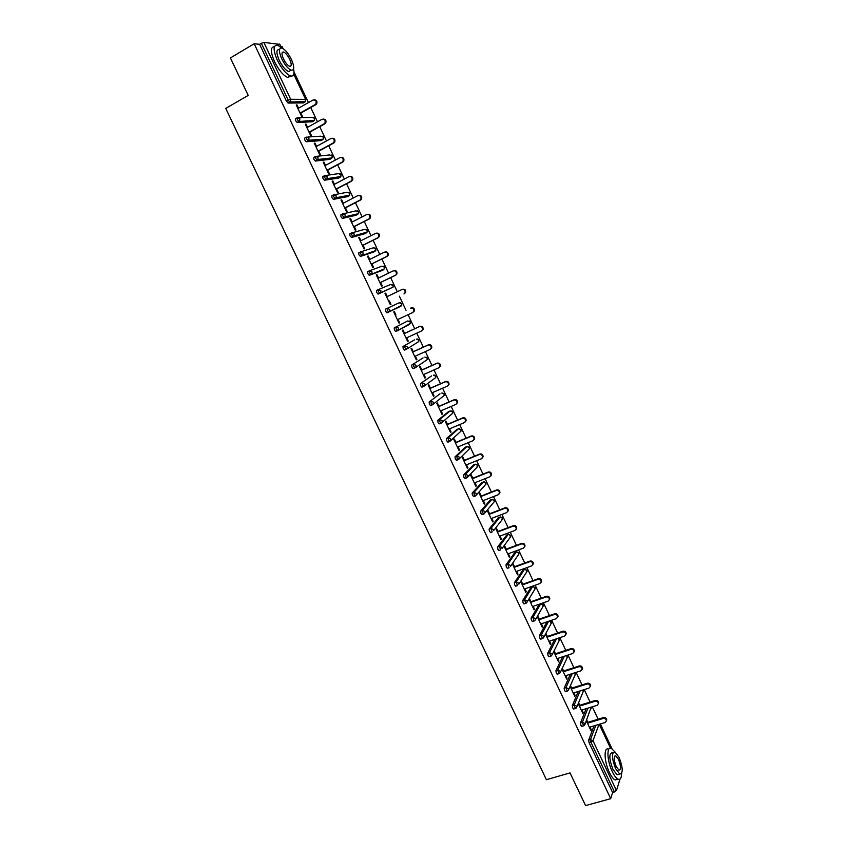 <?xml version="1.0" encoding="UTF-8"?>
<svg xmlns="http://www.w3.org/2000/svg" width="848" height="848" viewBox="0 0 848 848"><rect width="100%" height="100%" fill="white"/><g stroke="black" fill="none" stroke-linecap="round" stroke-linejoin="round"><path stroke-width="1.27" d="M612.002 748.752L600.352 723.948M598.126 719.221L592.296 706.808M590.081 702.091L584.219 689.615M582.004 684.908L576.11 672.369M573.905 667.673L567.98 655.048M565.775 650.374L559.818 637.685M557.624 633.011L551.635 620.248M549.44 615.595L543.409 602.769M541.236 598.126L535.173 585.215M533 580.594L526.894 567.609M524.732 562.998L518.594 549.949M516.443 545.349L510.273 532.215M508.122 527.636L501.91 514.429M499.769 509.86L493.525 496.578M491.384 492.031L485.12 478.675M482.978 474.138L476.671 460.708M474.551 456.182L468.202 442.667M466.082 438.162L459.701 424.572M457.591 420.078L451.168 406.425M449.069 401.941L442.614 388.204M440.515 383.741L434.017 369.919M431.929 365.467L425.399 351.57M423.322 347.139L416.75 333.169M414.683 328.748L408.079 314.693M406.012 310.294L399.376 296.164M397.299 291.744L390.652 277.593M388.554 273.13L381.897 258.958M379.777 254.442L373.109 240.26M370.968 235.702L364.29 221.498M362.128 216.887L355.439 202.661M353.256 198.008L346.567 183.762M344.352 179.055L337.652 164.798M335.416 160.049L328.717 145.771M326.459 140.959L319.738 126.67M317.459 121.815L310.739 107.505M308.428 102.597L294.002 71.889M283.073 48.622L282.14 46.64L280.879 46.502M619.983 779.121L616.464 790.559L612.606 792.53L610.687 798.678L585.576 805.6L570.036 772.899L546.398 779.704L225.738 108.406L248.199 95.4L230.412 57.95L254.177 43.757L259.626 44.319L286.454 101.188L288.203 100.191L261.364 43.29L259.626 44.319M261.364 43.29L263.855 42.4L279.745 44.382M621.807 773.164L621.573 773.948M610.687 798.678L254.177 43.757M300.849 113.049L302.524 116.6L301.74 116.621L296.238 104.961L297.033 104.951L296.408 105.311M298.549 108.173L297.033 104.951M612.606 792.53L589.095 742.689L588.65 740.124L594.003 725.867M303.34 102.926L288.15 103.053L286.454 101.188M582.035 726.27L580.944 725.411L580.509 722.867L586.159 708.705M573.884 708.949L572.771 708.08L572.347 705.547L578.315 691.48M565.701 691.576L564.567 690.685L564.153 688.173L570.45 674.181M557.486 674.139L556.33 673.238L555.928 670.747L562.595 656.818M549.25 656.638L548.073 655.727L547.67 653.246L554.73 639.381M540.982 639.085L539.784 638.152L539.392 635.693L546.875 621.881M532.692 621.467L531.463 620.524L531.092 618.086L539.275 604.338M524.371 603.787L523.11 602.833L522.75 600.416L531.155 587.113M516.029 586.053L514.736 585.088L514.386 582.682L523.015 569.835M507.645 568.255L506.341 567.27L505.991 564.885L514.842 552.493M499.249 550.394L497.903 549.398L497.575 547.034L506.638 535.099M490.822 532.47L489.444 531.463L489.116 529.11L498.401 517.64M482.364 514.492L480.954 513.464L480.636 511.132L490.144 500.129M473.884 496.44L472.431 495.402L472.135 493.091L481.865 482.565M465.382 478.325L463.888 477.286L463.591 474.997L473.544 464.937M456.849 460.157L455.302 459.097L455.026 456.828L465.202 447.246M448.306 441.914L446.695 440.843L446.43 438.596L456.828 429.501M439.741 423.597L439.126 423.862L438.056 422.537L437.801 420.301L448.433 411.693M431.166 405.206L430.477 405.503L429.385 404.157L429.141 401.952L440.006 393.832M422.601 386.741L421.806 387.091L420.693 385.723L420.449 383.529L431.547 375.897M415.128 367.841L413.103 368.615L411.958 367.216L411.736 365.043L423.067 357.92M405.715 349.461L404.369 350.076L403.203 348.645L402.98 346.493L414.545 339.868M407.199 348.592L406.097 349.238M395.603 331.473L398.581 329.628L398.496 328.07L395.984 327.052L396.186 329.183L397.67 330.646L395.603 331.473L394.405 330.01L394.203 327.879L407.729 320.957L394.203 327.879M399.291 306.457L399.079 307.082M387.091 312.806L385.586 311.311L385.395 309.202L399.175 302.768L401.623 303.743L401.698 305.312L400.818 306.266L387.091 312.806M378.494 289.528L390.589 284.504L393.037 285.479L393.101 287.101L378.25 294.065L376.735 292.549L376.554 290.461L378.325 289.603L380.837 290.61L380.9 292.274L378.25 294.065M381.95 270.544L369.389 275.271L367.852 273.713L367.672 271.646L369.399 270.809M373.332 252.174L360.485 256.403L358.927 254.813L358.768 252.768L360.464 251.93M364.693 233.741L351.56 237.472L349.98 235.85L349.832 233.825L351.507 232.977M356.022 215.244L342.359 218.455L341.002 216.812L340.864 214.82L342.518 213.972M347.32 196.683L333.381 199.386L331.992 197.711L331.865 195.74L333.487 194.892M338.585 178.069L324.371 180.253L322.95 178.546L322.834 176.585L324.434 175.737M329.819 159.382L315.329 161.046L313.877 159.307L313.771 157.378L315.35 156.52M321.021 140.62L306.245 141.775L304.771 140.005L304.676 138.086L306.223 137.238M312.202 121.805L297.139 122.441L295.623 120.628L295.549 118.741L297.076 117.883M307.559 127.306L306.033 124.073L305.259 124.105L310.739 135.722L311.502 135.68L309.838 132.14M316.537 146.375L315.011 143.121L314.248 143.174L319.707 154.76L320.459 154.686L318.795 151.156M325.494 165.371L323.947 162.095L323.205 162.191L328.632 173.734L329.374 173.628L327.72 170.109M334.409 184.313L332.851 181.016L332.119 181.133L337.536 192.634L338.267 192.496L336.614 188.998M343.292 203.181L341.733 199.863L341.013 200.001L346.408 211.47L347.118 211.311L345.475 207.813M352.153 221.985L350.574 218.646L349.874 218.816L355.259 230.243L355.948 230.052L354.316 226.575M360.972 240.715L359.393 237.366L358.704 237.557L364.068 248.941L364.746 248.729L363.114 245.263M369.77 259.393L368.18 256.011L367.502 256.244L372.844 267.586L373.512 267.343L371.88 263.887M378.537 277.996L376.936 274.604L376.268 274.858L381.589 286.158L382.247 285.893L380.625 282.448M387.26 296.546L385.66 293.122L385.003 293.408L390.313 304.665L390.949 304.379L389.338 300.945M395.963 315.011L394.352 311.587L393.716 311.894L399.005 323.12L399.631 322.791L398.03 319.389M404.623 333.391L403.012 329.978L402.387 330.307L407.665 341.5L408.27 341.15L406.69 337.79M413.252 351.708L411.64 348.316L411.036 348.666L416.294 359.817L416.887 359.446L415.329 356.128M421.848 369.972L420.248 366.58L419.654 366.961L424.89 378.07L425.473 377.678L423.936 374.403M430.413 388.161L428.823 384.78L428.24 385.193L433.455 396.27L434.028 395.846L432.512 392.613M438.957 406.298L437.367 402.927L436.805 403.362L441.999 414.396L442.561 413.951L441.055 410.761M447.458 424.36L445.878 421.011L445.327 421.467L450.511 432.469L451.051 431.992L449.567 428.844M455.948 442.37L454.369 439.031L453.828 439.518L458.991 450.468L459.521 449.97L458.058 446.864M464.397 460.316L462.828 456.987L462.298 457.496L467.449 468.414L467.958 467.895L466.517 464.831M472.824 478.208L471.255 474.88L470.746 475.421L475.866 486.307L476.375 485.756L474.954 482.724M481.219 496.027L479.661 492.72L479.152 493.282L484.261 504.125L484.759 503.553L483.349 500.564M489.582 513.793L488.024 510.496L487.536 511.079L492.635 521.891L493.112 521.287L491.723 518.34M497.914 531.495L496.366 528.209L495.889 528.823L500.967 539.593L501.433 538.968L500.066 536.063M506.224 549.144L504.687 545.868L504.221 546.494L509.277 557.231L509.733 556.585L508.387 553.723M514.513 566.718L512.966 563.454L512.521 564.121L517.566 574.817L518.001 574.149L516.676 571.319M522.76 584.251L521.234 580.997L520.789 581.675L525.813 592.339L526.248 591.65L524.933 588.862M530.986 601.709L529.459 598.476L529.035 599.176L534.039 609.807L534.463 609.087L533.169 606.341M537.25 616.623L542.243 627.213L542.646 626.471L541.374 623.757M539.19 619.125L537.664 615.892M545.497 634.113L550.416 644.554L550.808 643.791L549.546 641.12M547.352 636.466L545.889 633.361M553.723 651.582L558.556 661.853L558.938 661.058L557.698 658.43M555.504 653.755L554.104 650.798M561.917 668.987L566.676 679.078L567.036 678.262L565.817 675.676M563.613 670.991L562.288 668.182M570.089 686.329L574.764 696.25L575.114 695.413L573.916 692.858M571.7 688.173L570.45 685.513M578.23 703.617L582.82 713.369L583.17 712.511L581.982 709.988M579.767 705.282L578.58 702.769M586.35 720.853L590.855 730.425L591.194 729.545L590.017 727.065M587.802 722.348L586.689 719.984M306.033 124.073L305.407 124.423M315.011 143.121L314.375 143.46M323.947 162.095L323.321 162.434M332.851 181.016L332.225 181.345M341.733 199.863L341.097 200.192M350.574 218.646L349.948 218.964M359.393 237.366L358.757 237.684M368.18 256.011L367.544 256.329M376.936 274.604L376.3 274.911M385.66 293.122L385.024 293.429M399.631 322.791L398.995 323.088M408.27 341.15L407.634 341.447M416.887 359.446L416.251 359.732M425.473 377.678L424.837 377.954M434.028 395.846L433.392 396.122M442.561 413.951L441.914 414.216M451.051 431.992L450.415 432.257M459.521 449.97L458.885 450.235M467.958 467.895L467.322 468.149M476.375 485.756L475.728 486.01M484.759 503.553L484.113 503.807M493.112 521.287L492.465 521.541M501.433 538.968L500.786 539.211M509.733 556.585L509.086 556.829M518.001 574.149L517.354 574.382M526.248 591.65L525.601 591.872M534.463 609.087L533.805 609.309M542.646 626.471L541.999 626.693M550.808 643.791L550.151 644.014M558.938 661.058L558.281 661.27M567.036 678.262L566.39 678.474M575.114 695.413L574.467 695.625M583.17 712.511L582.512 712.712M591.194 729.545L590.537 729.746M314.375 99.82C316.76 100.117 317.502 101.495 316.611 103.954L315.869 104.622L315.106 104.622L315.838 103.954C316.675 101.018 315.71 99.725 312.965 100.053L297.924 108.523M315.106 104.622L300.065 113.07M315.869 104.622L300.224 113.399M323.311 119.059C325.706 119.282 326.491 120.628 325.674 123.098L324.137 123.861L324.922 123.119C325.674 120.236 324.699 118.964 321.996 119.303L306.934 127.656M324.137 123.861L309.064 132.182M324.89 123.829L309.213 132.479M332.215 138.245C334.621 138.372 335.448 139.676 334.706 142.167L333.868 142.962L333.126 143.026L333.964 142.231C334.642 139.39 333.656 138.139 330.996 138.489L315.912 146.715M333.126 143.026L318.042 151.23M333.868 142.962L318.17 151.495M341.087 157.357C343.493 157.399 344.362 158.671 343.694 161.184L342.815 162.042L342.094 162.127L342.974 161.268C343.588 158.47 342.581 157.251 339.974 157.601L324.858 165.71M342.094 162.127L326.978 170.204M342.815 162.042L327.095 170.448M349.927 176.405C352.344 176.363 353.245 177.603 352.651 180.126L351.03 181.165L351.952 180.242C352.492 177.486 351.475 176.289 348.91 176.649L333.773 184.641M351.03 181.165L335.893 189.125M351.729 181.048L335.988 189.327M358.736 195.4C361.153 195.263 362.096 196.46 361.577 199.004L360.623 199.98L359.923 200.128L360.888 199.153C361.365 196.439 360.347 195.273 357.814 195.634L342.666 203.509M359.923 200.128L344.765 207.972M360.623 199.98L344.85 208.142M281.843 48.06L277.709 45.273C273.077 44.774 272.929 49.703 277.254 60.081C281.547 68.561 285.914 73.829 290.345 75.885C293.556 76.691 294.638 74.359 293.599 68.9M274.381 46.704C270.353 46.937 270.395 51.929 274.529 61.671C278.822 70.151 283.19 75.408 287.642 77.444L290.991 76.055M288.627 71.614L291.118 70.172C294.457 70.522 294.574 66.981 291.458 59.551C288.394 53.445 285.246 49.629 282.013 48.113C278.685 47.742 278.589 51.293 281.706 58.766C284.79 64.872 287.928 68.677 291.118 70.172L288.627 71.614C285.426 70.13 282.289 66.335 279.204 60.229C276.088 52.788 276.194 49.237 279.511 49.566M289.751 59.413C287.769 55.48 285.744 53.021 283.667 52.046C281.525 51.813 281.451 54.092 283.465 58.904C285.447 62.847 287.472 65.296 289.539 66.261C291.68 66.483 291.754 64.204 289.751 59.413M614.885 751.9L611.419 748.424C606.458 745.572 606.892 760.624 612.235 771.542C614.217 775.666 616.146 778.199 618.001 779.164C620.301 780.022 621.489 778.167 621.573 773.609M608.599 749.24C603.628 746.41 604.02 761.451 609.373 772.358C611.355 776.471 613.274 779.015 615.15 779.969L617.789 779.227M618.998 774.288L617.1 774.828L612.945 769.327C609.044 758.843 608.843 753.3 612.362 752.685L613.083 752.483M615.584 768.585L619.729 774.076C623.238 773.408 623.036 767.864 619.125 757.455L614.959 751.932C611.461 752.536 611.673 758.091 615.584 768.585M618.51 759.405L615.818 755.854C613.57 756.246 613.698 759.819 616.22 766.571L618.902 770.122C621.16 769.698 621.022 766.126 618.51 759.405M367.502 214.321C369.929 214.088 370.915 215.254 370.47 217.819L369.474 218.858L368.795 219.028L369.792 218C370.216 215.339 369.187 214.184 366.696 214.555L351.517 222.303M368.795 219.028L353.616 226.755M369.474 218.858L353.68 226.893M376.247 233.189C378.674 232.861 379.703 233.995 379.321 236.581L377.636 237.864L378.664 236.772C379.035 234.165 377.996 233.03 375.537 233.401L360.336 241.033M377.636 237.864L362.425 245.475M378.293 237.663L362.478 245.581M385.013 251.962C387.419 251.602 388.469 252.704 388.151 255.269L386.444 256.626L387.494 255.492C387.812 252.927 386.773 251.814 384.356 252.185L369.134 259.711M386.444 256.626L371.212 264.12M387.091 256.403L371.254 264.194M393.779 270.65C396.154 270.289 397.214 271.371 396.938 273.893L395.857 275.081L396.302 274.148C396.578 271.614 395.518 270.533 393.133 270.904L377.901 278.303M395.221 275.324L379.968 282.713M395.857 275.081L379.989 282.755M402.016 289.497L402.514 289.274C404.867 288.914 405.916 289.974 405.694 292.465L403.966 293.97L405.068 292.74C405.302 290.249 404.242 289.189 401.888 289.55L386.624 296.842M403.966 293.97L404.581 293.684M397.394 319.696L412.679 312.541L413.803 311.269C413.994 308.82 412.934 307.782 410.612 308.142L411.227 307.835C413.538 307.474 414.608 308.524 414.418 310.972L412.796 312.477M406.054 338.087L421.361 331.049L422.516 329.745C422.664 327.328 421.594 326.31 419.304 326.66L403.998 333.73M419.304 326.66L419.908 326.332C422.187 325.982 423.258 326.999 423.11 329.406L421.954 330.709M419.908 326.332L403.977 333.688M414.683 356.414L430.021 349.493L431.187 348.146C431.303 345.783 430.222 344.765 427.964 345.115L412.647 352.079M427.964 345.115L428.547 344.765C430.805 344.415 431.876 345.422 431.77 347.786L430.604 349.132M428.547 344.765L412.605 352.005M423.29 374.689L438.639 367.862L439.826 366.495C439.911 364.163 438.829 363.167 436.603 363.516L421.255 370.353M436.603 363.516L437.176 363.135C439.402 362.785 440.472 363.781 440.398 366.113L439.243 367.47M437.176 363.135L421.202 370.258M431.865 392.889L447.235 386.179L448.444 384.78C448.486 382.48 447.405 381.505 445.2 381.844L429.841 388.575M445.2 381.844L445.762 381.441C447.967 381.091 449.037 382.066 448.995 384.367L447.914 385.713M445.762 381.441L429.777 388.448M440.409 411.036L455.8 404.432L457.019 403.001C457.04 400.733 455.959 399.779 453.775 400.108L438.384 406.733M453.775 400.108L454.316 399.684C456.5 399.344 457.581 400.298 457.56 402.567L456.553 403.892M454.316 399.684L438.31 406.574M448.931 429.109L464.344 422.622L465.573 421.159C465.563 418.933 464.481 417.99 462.319 418.318L446.917 424.827M462.319 418.318L462.849 417.863C465.001 417.523 466.093 418.477 466.093 420.703L465.149 422.007M462.849 417.863L446.822 424.636M457.422 447.129L472.845 440.748L474.085 439.264C474.053 437.07 472.972 436.137 470.831 436.455L455.408 442.857M470.831 436.455L471.35 435.978C473.481 435.649 474.573 436.582 474.604 438.776L473.725 440.07M471.35 435.978L455.302 442.635M465.87 465.086L481.325 458.821L482.576 457.305C482.523 455.143 481.431 454.221 479.311 454.539L463.867 460.835M479.311 454.539L479.82 454.03C481.929 453.712 483.021 454.634 483.074 456.796L482.258 458.058M479.82 454.03L463.75 460.581M474.308 482.978L489.773 476.82L491.034 475.283C490.96 473.152 489.868 472.241 487.77 472.559L472.304 478.749M487.77 472.559L488.257 472.018C490.356 471.711 491.448 472.612 491.522 474.742L490.759 475.993M488.257 472.018L472.177 478.463M482.703 500.818L498.189 494.755L499.461 493.207C499.366 491.098 498.274 490.208 496.197 490.515L480.721 496.589M496.197 490.515L496.674 489.953C498.751 489.646 499.843 490.547 499.938 492.646L499.228 493.865M496.674 489.953L480.572 496.281M491.077 518.594L506.585 512.637L507.867 511.068C507.74 508.991 506.648 508.1 504.592 508.408L489.095 514.386M504.592 508.408L505.058 507.825C507.115 507.517 508.206 508.408 508.323 510.485L507.666 511.673M505.058 507.825L488.936 514.036M499.419 536.307L514.937 530.456L516.231 528.866C516.093 526.82 515.001 525.94 512.966 526.237L497.447 532.109M512.966 526.237L513.411 525.633C515.457 525.336 516.549 526.216 516.686 528.262L516.061 529.428M513.411 525.633L497.267 531.738M507.74 553.956L523.28 548.211L524.573 546.61C524.424 544.596 523.333 543.727 521.297 544.013L505.768 549.78M521.297 544.013L521.743 543.377C523.767 543.091 524.859 543.96 525.007 545.974L524.435 547.119M521.743 543.377L505.578 549.377M516.019 571.552L531.579 565.913L532.894 564.302C532.714 562.298 531.622 561.44 529.618 561.726L514.058 567.386M529.618 561.726L530.042 561.069C532.046 560.782 533.138 561.641 533.318 563.634L532.777 564.757M530.042 561.069L513.856 566.962M524.287 589.084L539.858 583.551L541.172 581.919C540.982 579.947 539.89 579.099 537.897 579.375L522.326 584.929M537.897 579.375L538.31 578.696C540.303 578.421 541.395 579.269 541.586 581.24L541.077 582.332M538.31 578.696L522.114 584.484M532.512 606.564L548.105 601.126L549.43 599.494C549.228 597.543 548.137 596.706 546.154 596.96L530.562 602.419M546.154 596.96L546.557 596.261C548.529 595.996 549.621 596.833 549.822 598.783L549.356 599.854M546.557 596.261L530.339 601.942M540.717 623.98L556.33 618.648L557.655 616.994C557.443 615.076 556.352 614.238 554.38 614.493L538.777 619.856M554.38 614.493L554.772 613.772C556.733 613.507 557.825 614.344 558.037 616.263L557.602 617.323M554.772 613.772L538.533 619.347M548.9 641.342L564.524 636.106L565.86 634.452C565.627 632.544 564.535 631.718 562.584 631.972L546.96 637.23M562.584 631.972L562.955 631.219C564.906 630.965 565.998 631.792 566.231 633.689L565.807 634.728M562.955 631.219L546.706 636.689M557.041 658.642L572.686 653.511L574.022 651.836C573.789 649.96 572.697 649.144 570.757 649.388L555.111 654.539M570.757 649.388L571.117 648.603C573.057 648.37 574.149 649.186 574.393 651.063L573.99 652.07M571.117 648.603L554.846 653.978M565.16 675.877L580.827 670.853L582.173 669.178C581.919 667.323 580.827 666.507 578.898 666.74L563.242 671.796M578.898 666.74L579.248 665.945C581.177 665.712 582.269 666.517 582.523 668.372L582.152 669.369M579.248 665.945L562.966 671.203M573.259 693.07L588.936 688.131L590.282 686.456C590.028 684.622 588.936 683.817 587.017 684.039L571.34 688.989M587.017 684.039L587.357 683.212C589.275 682.99 590.356 683.795 590.621 685.629L590.272 686.604M587.357 683.212L571.054 688.375M581.325 710.189L597.024 705.356L598.37 703.67C598.105 701.858 597.013 701.063 595.105 701.275L579.417 706.14M595.105 701.275L595.434 700.427C597.342 700.215 598.423 701.01 598.699 702.822L598.37 703.787M595.434 700.427L579.11 705.494M589.371 727.266L605.08 722.528L606.437 720.842C606.15 719.04 605.059 718.245 603.172 718.457L587.463 723.217M603.172 718.457L603.479 717.588C605.377 717.376 606.468 718.171 606.744 719.963L606.426 720.917M603.479 717.588L587.145 722.549M263.855 42.4L290.652 99.258L305.577 99.354L293.768 74.242M281.197 47.467L279.607 44.085M288.002 103.032L289.751 102.036L288.203 100.191L290.652 99.258L290.461 101.569L288.15 103.053M303.118 103.043L304.824 102.089L289.751 102.036L305.375 101.601L305.672 99.598M610.475 748.169L599.25 724.287M599.006 724.351L592.975 740.728L616.464 790.559M614.44 792.011L590.929 742.148L589.095 742.689M588.65 740.124L590.484 739.583L592.975 740.728L590.929 742.148L590.484 739.583L595.794 725.326M298.856 117.713L312 117.342L314.46 118.264L314.301 120.437L299.058 121.487L297.309 122.462M293.821 74.052L305.736 99.407L305.068 101.919M297.139 122.441L299.662 120.935L299.821 118.709L297.298 117.755L297.372 119.653L299.058 121.487L314.301 120.437L314.629 118.317L313.781 117.448M312 121.921L313.93 120.819M307.856 137.026L320.851 136.178L323.311 137.1L323.183 139.199L308.184 140.842L306.425 141.807M320.841 140.726L322.759 139.655M316.813 156.286L329.681 154.94L332.13 155.873L332.034 157.908L317.279 160.124L315.52 161.078M329.66 159.466L331.557 158.428M325.727 175.483L338.469 173.639L340.928 174.582L340.854 176.554L324.572 180.274M338.437 178.144L340.324 177.137M334.61 194.627L347.235 192.284L349.683 193.227L349.641 195.135L333.603 199.407M347.192 196.757L349.058 195.771M343.451 213.717L355.959 210.855L358.418 211.799L358.397 213.654L342.592 218.477M355.916 215.297L357.761 214.353M352.259 232.755L364.661 229.363L367.12 230.317L367.12 232.108L351.56 237.472M364.608 233.783L366.431 232.861M361.036 251.729L373.332 247.807L375.791 248.771L375.812 250.499L360.485 256.403M373.268 252.206L375.07 251.305M369.781 270.66L381.982 266.187L384.43 267.162L384.473 268.827L369.389 275.271M381.907 270.565L383.678 269.696M392.454 287.377L379.756 293.207L393.101 287.101L393.154 285.437L392.052 284.493M407.729 320.957L410.178 321.943L410.262 323.459L409.361 324.445L397.829 330.561M402.98 346.493L414.513 339.889M406.404 349.281L404.666 350.065M411.736 365.043L423.004 357.941M420.449 383.529L431.462 375.94M423.82 386.338L422.124 387.08M429.141 401.952L439.9 393.875M432.48 404.761L430.805 405.482M437.801 420.301L439.593 419.548L450.055 411.004L448.306 411.746M441.108 423.131L439.455 423.83M446.43 438.596L448.221 437.844L458.439 428.834L456.69 429.565M449.705 441.426L448.083 442.105M455.026 456.828L456.818 456.086L466.792 446.599L465.033 447.32M458.28 459.669L456.669 460.326M463.591 474.997L465.393 474.265L475.113 464.301L473.354 465.011M466.824 477.837L465.234 478.473M472.135 493.091L473.926 492.381L483.413 481.95L481.653 482.65M475.336 495.953L473.767 496.568M480.636 511.132L482.438 510.432L491.681 499.536L489.921 500.225M483.826 513.994L482.279 514.598M489.116 529.11L490.928 528.431L499.917 517.068L498.158 517.736M497.575 547.034L499.377 546.356L508.132 534.537L506.373 535.194M505.991 564.885L507.804 564.227L516.315 551.942L514.556 552.599M514.386 582.682L516.199 582.025L524.477 569.305L522.707 569.941M522.75 600.416L524.562 599.769L532.608 586.593L530.837 587.229M526.184 603.151L527.233 601.879L526.173 603.182M531.092 618.086L532.904 617.461L540.706 603.829L538.936 604.454M534.505 620.842L535.576 619.538L534.505 620.853M539.392 635.693L541.215 635.078L548.645 621.266M547.67 653.246L549.493 652.642L556.511 638.788M555.928 670.747L557.751 670.153L564.376 656.235M564.153 688.173L565.976 687.601L572.23 673.609M572.347 705.547L574.17 704.985L580.096 690.919M580.509 722.867L582.343 722.316L587.95 708.154M306.245 141.775L308.82 140.238L308.948 138.076L306.425 137.122L306.52 139.04L308.184 140.842L308.82 140.238L323.183 139.199L323.47 137.143M315.329 161.046L317.958 159.477L318.053 157.378L315.53 156.424L315.636 158.353L317.279 160.124L317.958 159.477L332.034 157.908L332.289 155.905M324.371 180.253L327.052 178.642L327.116 176.617L324.593 175.653L324.71 177.614L326.332 179.341L327.052 178.642L340.854 176.554L341.076 174.603L340.165 173.713M333.381 199.386L336.115 197.743L336.147 195.782L333.624 194.817L333.752 196.789L335.363 198.485L336.115 197.743L349.641 195.135L349.832 193.238M342.359 218.455L345.136 216.781L345.147 214.883L342.634 213.908L342.772 215.911L344.362 217.565L345.136 216.781L358.397 213.654L358.556 211.809L357.591 210.898M351.316 237.451L354.125 235.755L354.125 233.921L351.602 232.935L351.75 234.96L353.319 236.581L354.125 235.755L367.12 232.108L367.248 230.306L366.251 229.395M360.23 256.393L363.082 254.654L363.061 252.884L360.538 251.888L360.697 253.934L362.255 255.524L375.812 250.499L375.918 248.75L374.88 247.828M369.124 275.261L372.007 273.501L371.965 271.784L369.452 270.777L369.622 272.844L371.159 274.402L384.473 268.827L384.557 267.131L383.487 266.198M377.975 294.055L379.756 293.207L378.505 291.691L378.325 289.603M386.805 312.795L389.762 310.983L389.688 309.372L387.165 308.365L387.366 310.474L388.861 311.969L401.698 305.312L401.74 303.69L400.585 302.736M401.019 305.63L400.818 306.266M409.086 320.915L410.284 321.88L410.262 323.459L397.67 330.646M409.563 323.83L409.361 324.445M416.294 339.073L418.7 340.08L418.795 341.553L418.075 341.967M404.369 350.076L407.379 348.21L407.273 346.705L404.761 345.687L404.984 347.828L406.446 349.259L418.795 341.553L418.806 340.016L417.555 339.041M424.816 357.125L427.191 358.163L427.297 359.584L426.555 360.05M413.103 368.615L416.135 366.739L416.029 365.276L413.517 364.248L413.739 366.421L415.191 367.809L427.297 359.584L427.297 358.079L425.993 357.093M433.307 375.123L435.66 376.173L435.777 377.551L435.013 378.081M421.806 387.091L424.869 385.193L424.753 383.784L422.24 382.745L422.474 384.928L423.905 386.296L435.777 377.551L435.755 376.088L434.399 375.092M441.766 393.069L444.098 394.129L444.214 395.465L443.44 396.058M430.477 405.503L433.561 403.584L433.434 402.217L430.922 401.178L431.176 403.383L432.597 404.708L444.214 395.465L444.182 394.023L442.762 393.027M450.203 410.951L452.503 412.022L452.631 413.315L451.836 413.972M439.126 423.862L442.232 421.922L442.094 420.597L439.593 419.548L439.847 421.774L441.246 423.067L452.631 413.315L452.588 411.916L451.104 410.898M458.609 428.77L460.888 429.851L461.015 431.113L460.199 431.844M447.744 442.147L450.871 440.197L450.733 438.904L448.221 437.844L448.486 440.101L449.875 441.363L461.015 431.113L460.962 429.735L459.415 428.717M466.983 446.525L469.23 447.627L469.379 448.846L468.531 449.652M456.33 460.369L459.478 458.397L459.33 457.146L456.818 456.086L457.104 458.365L458.471 459.595L469.379 448.846L469.315 447.5L467.683 446.483M475.336 464.227L477.562 465.329L476.83 467.418M464.884 478.526L468.043 476.544L467.895 475.336L465.393 474.265L465.679 476.555L467.036 477.753L477.7 466.517L477.636 465.202L475.929 464.185M483.657 481.876L485.851 482.989L485.098 485.151M473.417 496.631L476.597 494.638L476.438 493.451L473.926 492.381L474.233 494.691L475.569 495.857L485.999 484.134L485.925 482.841L484.144 481.823M491.946 499.451L494.119 500.585L494.267 501.698L494.183 500.426L492.317 499.419M481.908 514.662L485.109 512.658L484.95 511.514L482.438 510.432L482.756 512.764L484.081 513.899L494.267 501.698M500.214 516.983L502.366 518.117L501.581 520.396M500.468 516.951L502.408 517.937L502.514 519.199L493.589 530.625L493.43 529.512L490.928 528.431L492.19 531.95L490.377 532.639M508.45 534.452L510.57 535.586L509.881 537.812M508.588 534.431L510.623 535.406L510.729 536.646L502.048 548.529L501.889 547.448L499.377 546.356L500.627 549.886L498.825 550.553M516.655 551.857L518.753 553.002L518.139 555.175M516.686 551.857L518.796 552.811L518.912 554.03L510.475 566.369L510.305 565.319L507.804 564.227L509.044 567.747L507.231 568.404M515.616 586.201L517.428 585.555L516.199 582.025L518.7 583.127L518.87 584.155L527.074 571.361L526.958 570.163L524.477 569.305L526.915 570.365L526.364 572.474M523.979 603.924L525.792 603.288L524.562 599.769L527.064 600.882L527.233 601.879L535.205 588.639L535.077 587.452L532.608 586.593L535.046 587.664L534.558 589.71M532.3 621.605L534.123 620.98L532.904 617.461L535.406 618.574L535.576 619.538L543.314 605.864L543.176 604.688L540.706 603.829L543.155 604.91L542.72 606.892M540.6 639.212L542.423 638.597L541.215 635.078L543.716 636.201L543.886 637.145L551.391 623.026L549.631 620.937M542.837 638.459L543.886 637.145L542.805 638.47M549.854 620.863L551.253 621.86L550.861 624.022M548.879 656.765L550.702 656.161L549.493 652.642L551.995 653.766L552.165 654.688L559.436 640.123L558.217 638.215M551.2 655.97L552.165 654.688L551.073 656.034M558.44 638.141L559.298 638.989L558.959 641.088M557.125 674.255L558.949 673.672L557.751 670.153L560.252 671.277L560.411 672.178L567.46 657.179L566.612 655.493M559.542 673.429L560.411 672.178L559.309 673.545M566.824 655.43L567.026 658.112M565.34 691.692L567.164 691.109L565.976 687.601L568.467 688.735L568.637 689.604L575.453 674.171L574.902 672.75M567.842 690.823L568.637 689.604L567.524 690.993M575.071 672.697L575.061 675.072M573.524 709.066L575.357 708.504L574.17 704.985L576.672 706.119L576.841 706.978L583.424 691.109L583.085 689.975M576.11 708.154L576.841 706.978L575.707 708.387M583.233 689.933L583.074 691.968M581.686 726.376L583.519 725.824L582.343 722.316L584.834 723.45L585.003 724.287L591.194 707.147M584.346 725.432L585.003 724.287L583.869 725.718M591.3 707.115L591.045 708.822M410.612 308.142L411.227 307.835M279.787 44.191L281.43 47.679M599.356 724.245L610.602 748.18M323.47 137.132L322.611 136.274M332.278 155.894L331.398 155.025M349.821 193.227L348.888 192.337M316.611 103.954L315.838 103.954M325.674 123.098L324.922 123.119M334.706 142.167L333.964 142.231M343.694 161.184L342.974 161.268M352.651 180.126L351.952 180.242M361.577 199.004L360.888 199.153M290.345 75.885L287.642 77.444M282.045 52.989L283.667 52.046M618.001 779.164L615.15 779.969M617.1 774.828L619.729 774.076M614.609 756.204L615.818 755.854M370.47 217.819L369.792 218M379.321 236.581L378.664 236.772M388.151 255.269L387.494 255.492M396.938 273.893L396.302 274.148M405.694 292.465L405.068 292.74M414.418 310.972L413.803 311.269M423.11 329.406L422.516 329.745M431.77 347.786L431.187 348.146M440.398 366.113L439.826 366.495M448.995 384.367L448.444 384.78M457.56 402.567L457.019 403.001M491.522 474.742L491.034 475.283M499.938 492.646L499.461 493.207M508.323 510.485L507.867 511.068M516.686 528.262L516.231 528.866M525.007 545.974L524.573 546.61M533.318 563.634L532.894 564.302M541.586 581.24L541.172 581.919M549.822 598.783L549.43 599.494M558.037 616.263L557.655 616.994M566.231 633.689L565.86 634.452M574.393 651.063L574.022 651.836M582.523 668.372L582.173 669.178M590.621 685.629L590.282 686.456M598.699 702.822L598.37 703.67M606.744 719.963L606.437 720.842"/></g></svg>

